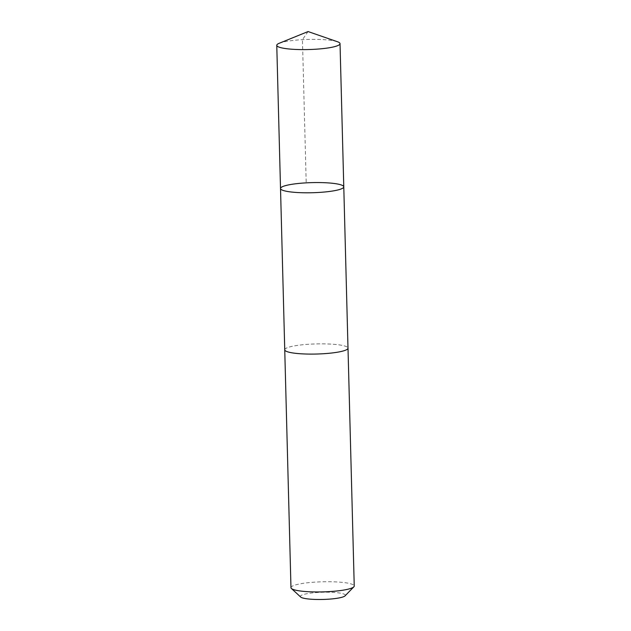 <?xml version="1.0" encoding="UTF-8"?>
<svg xmlns="http://www.w3.org/2000/svg" width="631" height="631" viewBox="0 0 631 631"><rect width="100%" height="100%" fill="white"/><g stroke="black" fill="none" stroke-linecap="round" stroke-linejoin="round"><path stroke-width="0.47" stroke-dasharray="3.15 2.37" d="M343.777 186.847A31.637 5.056 -1.5 0 0 312.014 182.619A31.637 5.056 -1.5 0 0 280.519 188.503M279.233 43.271A31.645 5.056 178.5 0 1 308.267 39.43A31.645 5.056 178.5 0 1 337.459 41.741M284.747 349.803A31.637 5.056 178.5 0 1 284.944 349.211A31.637 5.056 178.5 0 1 318.079 343.879A31.637 5.056 178.5 0 1 347.996 348.146M284.747 349.692A31.645 5.056 178.5 0 1 284.936 349.211A31.645 5.056 178.5 0 1 317.732 343.879A31.645 5.056 178.5 0 1 347.996 348.036M290.97 587.666A31.645 5.056 178.5 0 1 291.167 587.075A31.645 5.056 178.5 0 1 324.31 581.743A31.645 5.056 178.5 0 1 354.236 586.01M300.648 597.013A22.511 3.597 178.5 0 1 300.474 596.019A22.511 3.597 178.5 0 1 325.872 592.209A22.511 3.597 178.5 0 1 345.054 595.853M308.062 31.55L302.446 39.666L306.201 182.856"/><path stroke-width="0.95" d="M347.996 348.036A31.645 5.056 178.5 0 1 348.004 348.146A31.637 5.056 178.5 0 1 347.799 348.738A31.637 5.056 178.5 0 1 314.664 354.07A31.637 5.056 178.5 0 1 284.747 349.803L280.519 188.503A31.637 5.056 -1.5 0 0 310.444 192.77A31.637 5.056 -1.5 0 0 343.579 187.439A31.637 5.056 -1.5 0 0 343.777 186.847A31.637 5.056 -1.5 0 0 312.014 182.619A31.637 5.056 -1.5 0 0 280.519 188.503A31.637 5.056 -1.5 0 0 310.444 192.77A31.637 5.056 -1.5 0 0 343.579 187.439A31.637 5.056 -1.5 0 0 343.777 186.847L340.03 43.657A31.645 5.056 178.5 0 1 339.833 44.249A31.645 5.056 178.5 0 1 306.69 49.581A31.645 5.056 178.5 0 1 276.764 45.314A31.645 5.056 178.5 0 1 276.962 44.722A31.645 5.056 178.5 0 1 279.233 43.271L308.062 31.55L337.459 41.741A31.645 5.056 178.5 0 1 340.03 43.657M343.777 186.847L347.996 348.146A31.645 5.056 178.5 0 1 316.502 354.03A31.645 5.056 178.5 0 1 284.739 349.803A31.645 5.056 178.5 0 1 284.747 349.692M348.004 348.146L354.236 586.01A31.645 5.056 178.5 0 1 353.841 586.838A31.645 5.056 178.5 0 1 322.733 591.894A31.645 5.056 178.5 0 1 291.412 588.478A31.645 5.056 178.5 0 1 290.97 587.666L284.739 349.803M353.841 586.838L345.054 595.853A22.511 3.597 178.5 0 1 322.93 599.45A22.511 3.597 178.5 0 1 300.648 597.013L291.412 588.478M280.519 188.503L276.764 45.314"/></g></svg>
